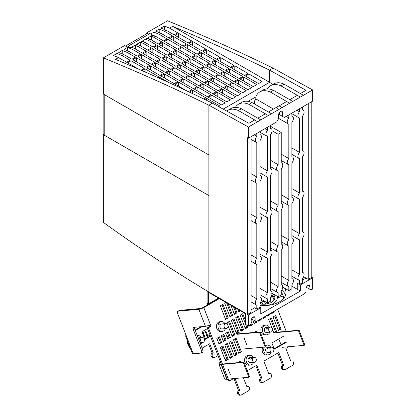 <?xml version="1.0" encoding="UTF-8"?>
<svg xmlns="http://www.w3.org/2000/svg" width="416" height="416" viewBox="0 0 416 416"><rect width="100%" height="100%" fill="white"/><g stroke="black" fill="none" stroke-linecap="round" stroke-linejoin="round"><path stroke-width="0.62" d="M125.419 46.077A4.976 2.87 60 0 1 125.476 46.046A4.976 2.87 60 0 1 127.967 46.29L130.603 47.814L130.603 48.204A2136.878 1233.731 -120 0 0 124.446 45.682L103.34 57.866A2136.878 1233.731 60 0 1 208.879 105.191L212.399 103.163A2136.878 1233.731 -120 0 0 115.476 59.374L118.55 57.595A2136.878 1233.731 -120 0 0 113.454 55.494L116.969 53.466A2136.878 1233.731 60 0 1 122.07 55.567L123.828 54.553A2136.878 1233.731 -120 0 0 118.732 52.452L122.247 50.419A2136.878 1233.731 60 0 1 127.348 52.52L129.106 51.506A2136.878 1233.731 -120 0 0 124.004 49.405L127.525 47.372A2136.878 1233.731 60 0 1 132.626 49.473L134.384 48.459A2136.878 1233.731 -120 0 0 131.924 47.44L130.603 48.204M130.603 47.814L152.589 35.121L149.952 33.597A4.976 2.87 -120 0 0 147.467 33.348L125.476 46.046M152.589 35.121L152.589 35.511L151.273 36.27L151.273 39.926M207.121 291.002L207.121 303.16L208.442 303.924L218.494 298.116L208.442 303.924L207.121 303.16A3.734 2.153 60 0 0 207.147 303.618A3.734 2.153 60 0 0 207.475 304.886L202.639 307.679A1.867 0.395 -21.2 0 1 200.174 308.542L179.608 310.383A2.486 1.435 -120 0 0 179.244 310.492L177.928 311.256A2.486 1.435 60 0 1 178.292 311.142L198.858 309.306A3.734 0.79 158.8 0 0 203.778 307.58L211.037 326.279L208.395 327.803L207.256 327.907L227.089 379.023A2.486 1.96 84.9 0 0 229.07 380.484L230.209 380.38A2.486 1.96 -95.1 0 1 228.228 378.919L227.089 379.023M208.442 291.798L208.442 303.924A1.867 1.076 60 0 0 208.452 304.143L218.691 298.23M222.243 328.926A2.486 1.96 -95.1 0 1 222.061 328.952A2.486 1.96 -95.1 0 1 220.08 327.491A2.486 1.96 -95.1 0 1 221.619 323.996M222.274 331.37L220.75 331.505A4.914 3.874 -95.1 0 1 216.84 328.614A4.914 3.874 -95.1 0 1 219.877 321.719L221.4 321.578A4.914 3.874 84.9 0 0 218.364 328.479A4.914 3.874 84.9 0 0 222.274 331.37A4.914 3.874 84.9 0 0 225.394 328.645M266.692 334.859L265.169 334.994A4.914 3.874 -95.1 0 1 261.258 332.108A4.914 3.874 -95.1 0 1 264.295 325.208L265.819 325.073A4.914 3.874 84.9 0 0 262.777 331.968A4.914 3.874 84.9 0 0 266.692 334.859A4.914 3.874 84.9 0 0 269.802 332.145M250.422 365.061L248.898 365.196A4.914 3.874 -95.1 0 1 244.988 362.31A4.914 3.874 -95.1 0 1 248.024 355.41L249.543 355.274A4.914 3.874 84.9 0 0 246.506 362.175A4.914 3.874 84.9 0 0 250.422 365.061A4.914 3.874 84.9 0 0 253.531 362.346M264.342 347.116A4.914 3.874 84.9 0 0 264.098 352.019A4.914 3.874 84.9 0 0 268.008 354.905L266.484 355.04A4.914 3.874 -95.1 0 1 262.574 352.154A4.914 3.874 -95.1 0 1 262.818 347.251M268.008 354.905A4.914 3.874 84.9 0 0 271.123 352.191M263.11 304.226A2.486 1.96 -95.1 0 1 262.293 303.118A2.486 1.96 -95.1 0 1 262.09 301.933M270.816 332.056A2.486 1.96 84.9 0 0 272.355 328.562A2.486 1.96 84.9 0 0 270.374 327.101A2.486 1.96 84.9 0 0 268.835 330.59A2.486 1.96 84.9 0 0 270.816 332.056L266.474 332.441A2.486 1.96 -95.1 0 1 264.493 330.98A2.486 1.96 -95.1 0 1 266.032 327.486A2.486 1.96 -95.1 0 1 268.013 328.947M254.545 362.258A2.486 1.96 84.9 0 0 256.084 358.764A2.486 1.96 84.9 0 0 254.103 357.302A2.486 1.96 84.9 0 0 252.564 360.797A2.486 1.96 84.9 0 0 254.545 362.258L250.203 362.648A2.486 1.96 -95.1 0 1 248.222 361.182A2.486 1.96 -95.1 0 1 249.761 357.692A2.486 1.96 -95.1 0 1 251.742 359.154M272.137 352.102A2.486 1.96 84.9 0 0 273.671 348.608A2.486 1.96 84.9 0 0 271.695 347.147A2.486 1.96 84.9 0 0 270.156 350.641A2.486 1.96 84.9 0 0 272.137 352.102L267.795 352.492A2.486 1.96 -95.1 0 1 265.814 351.026A2.486 1.96 -95.1 0 1 267.353 347.537A2.486 1.96 -95.1 0 1 269.334 348.998M200.642 344.282A4.914 3.874 84.9 0 0 201.698 342.576M198.172 337.912A2.486 1.96 -95.1 0 1 199.904 339.378M201.256 337.62A4.914 3.874 84.9 0 0 197.709 335.499A4.914 3.874 84.9 0 0 197.267 335.572M211.905 354.947L213.226 352.794L212.082 352.898L210.761 355.046L211.203 356.179A2.486 1.96 84.9 0 0 213.184 357.64L214.323 357.542A2.486 1.96 -95.1 0 1 212.342 356.08L211.905 354.947L210.761 355.046M217.994 355.592L214.984 357.328A2.486 1.96 -95.1 0 1 214.323 357.542M220.839 348.764L222.461 348.852L222.898 349.986A2.486 1.96 -95.1 0 1 222.451 352.924M218.873 338.437L217.204 339.399M210.522 336.32L204.87 339.586L202.597 333.263M204.693 339.128L210.345 335.868M213.226 352.794L209.706 343.73L202.129 348.104M195.312 330.538L202.119 326.607M208.738 344.287L212.082 352.898M200.98 326.706L195.135 330.08M177.928 311.256A2.486 1.435 60 0 0 177.648 313.544L186.441 336.216A3.734 0.79 158.8 0 1 185.604 336.04L192.416 353.61A3.734 0.79 -21.2 0 0 193.258 353.782L186.441 336.216L193.258 353.782L200.876 353.101A2.486 1.435 60 0 0 201.24 352.986L202.561 352.227A2.486 1.435 -120 0 0 202.836 349.939L201.521 350.698A2.486 1.435 60 0 1 201.24 352.986M185.604 336.04A3.734 0.79 158.8 0 1 186.103 335.348M210.376 324.579A3.734 0.79 -21.2 0 1 205.452 326.305L194.028 327.33A2.486 1.435 -120 0 0 193.664 327.439A2.486 1.435 -120 0 0 193.383 329.732L201.521 350.698M194.537 327.283A2.486 1.435 -120 0 0 194.704 328.968L202.836 349.939M267.81 349.133A2.486 1.96 84.9 0 0 266.609 347.797M250.219 359.289A2.486 1.96 84.9 0 0 249.018 357.952M266.49 329.087A2.486 1.96 84.9 0 0 265.288 327.751M270.681 347.235A4.914 3.874 84.9 0 0 267.134 345.119A4.914 3.874 84.9 0 0 265.528 345.738M253.089 357.391A4.914 3.874 84.9 0 0 249.543 355.274M269.36 327.189A4.914 3.874 84.9 0 0 265.819 325.073M260.442 303.706A4.914 3.874 84.9 0 0 260.536 303.982M219.331 298.6L208.619 304.788A1.867 1.076 60 0 1 208.452 304.143M203.778 307.58L208.619 304.788L207.475 304.886M265.356 345.29A4.914 3.874 -95.1 0 1 265.611 345.254L267.134 345.119M246.589 344.391L244.171 338.156M254.062 332.446L256.485 331.048L256.927 332.186M255.788 332.29L255.518 331.604M230.318 374.592L227.9 368.358M237.791 362.648L240.214 361.249L240.656 362.393M239.512 362.492L239.247 361.806M286.608 342.092L274.295 349.201L271.877 342.971L284.19 335.863M274.118 348.748L285.464 342.196M208.395 327.803L228.228 378.919M233.563 378.612L230.87 380.172A2.486 1.96 -95.1 0 1 230.209 380.38M233.917 378.581L238.524 390.458L237.203 392.605L237.64 393.739A2.486 1.96 84.9 0 0 239.621 395.2L240.765 395.096A2.486 1.96 -95.1 0 1 238.784 393.635L237.64 393.739M235.056 378.482L239.663 390.354L238.524 390.458M239.663 390.354L238.347 392.501L237.203 392.605M238.347 392.501L238.784 393.635M243.381 377.738L246.698 386.292L248.898 386.407L249.34 387.54A2.486 1.96 -95.1 0 1 248.461 390.827L241.42 394.888A2.486 1.96 -95.1 0 1 240.765 395.096M247.234 370.724L256.812 365.191L261.654 377.66L260.51 377.759L259.189 379.912L259.631 381.046A2.486 1.96 84.9 0 0 261.612 382.507L262.751 382.403A2.486 1.96 -95.1 0 1 260.775 380.942L259.631 381.046M255.85 365.747L260.51 377.759M261.654 377.66L260.333 379.808L259.189 379.912M260.333 379.808L260.775 380.942M277.836 353.054L282.495 365.066L283.639 364.962L278.803 352.498L263.848 361.13L268.689 373.594L270.889 373.714L271.326 374.847A2.486 1.96 -95.1 0 1 270.447 378.128L263.411 382.195A2.486 1.96 -95.1 0 1 262.751 382.403M282.495 365.066L281.18 367.214L281.616 368.347A2.486 1.96 84.9 0 0 283.598 369.808L284.742 369.71A2.486 1.96 -95.1 0 1 282.76 368.248L281.616 368.347M283.639 364.962L282.318 367.115L281.18 367.214M282.318 367.115L282.76 368.248M288.798 346.726L285.839 348.436L290.675 360.901L292.874 361.02L293.316 362.154A2.486 1.96 -95.1 0 1 292.432 365.435L285.397 369.496A2.486 1.96 -95.1 0 1 284.742 369.71M286.213 331.37L277.628 309.239M275.465 303.664L274.914 302.24M274.076 300.092L273.27 298.007M272.693 296.52L271.903 294.481M207.256 327.907L209.893 326.383L209.394 325.088M209.893 326.383L211.037 326.279M258.398 320.715L260.068 319.748L261.212 319.644L258.575 321.168L258.279 320.408M260.068 319.748L259.953 319.446M260.915 318.885L261.212 319.644M253.999 323.253L255.674 322.286L256.812 322.187L254.176 323.71L252.528 319.462M255.674 322.286L255.169 320.986M256.521 321.428L256.812 322.187M249.6 325.79L251.274 324.828L252.418 324.724L249.777 326.248L249.486 325.489M245.378 314.907L244.743 313.274M251.274 324.828L250.874 323.794M251.186 321.547L252.418 324.724M245.206 328.333L246.875 327.366L248.019 327.262L245.383 328.786L240.105 315.188L242.741 313.664L245.378 320.46M246.875 327.366L245.778 324.532M245.378 323.508L241.774 314.22M247.302 325.411L248.019 327.262M240.474 310.809L238.784 311.787L237.806 309.27M238.607 311.329L239.99 310.528M240.984 331.323L235.706 317.725L238.347 316.202L243.62 329.8L240.984 331.323M240.807 330.871L242.481 329.904L237.38 316.758M242.481 329.904L243.62 329.8M234.208 313.867L235.882 312.905L237.026 312.801L234.385 314.324L230.87 305.266M235.882 312.905L233.511 306.79M235.035 307.668L237.026 312.801M236.584 333.866L231.306 320.263L233.948 318.739L239.226 332.342L236.584 333.866M236.408 333.408L238.082 332.441L232.981 319.296M238.082 332.441L239.226 332.342M229.814 316.41L231.483 315.442L232.627 315.338L229.991 316.862L224.713 303.264L226.06 302.484M231.483 315.442L226.574 302.78M228.098 303.664L232.627 315.338M232.014 335.946L233.683 334.984L234.827 334.88L232.19 336.404L227.843 325.203M227.744 324.948L226.912 322.8L229.549 321.277L234.827 334.88M233.683 334.984L228.582 321.838M225.592 319.4L220.314 305.802L222.955 304.278L228.228 317.881L225.592 319.4M225.415 318.947L227.089 317.98L221.988 304.834M227.089 317.98L228.228 317.881M278.361 330.554L273.083 316.956L275.725 315.432L281.003 329.03L278.361 330.554M278.184 330.096L279.859 329.134L274.758 315.988M279.859 329.134L281.003 329.03M273.79 332.639L275.46 331.672L276.604 331.568L273.967 333.091L272.553 329.456M271.913 327.808L268.689 319.493L271.326 317.97L276.604 331.568M275.46 331.672L270.358 318.526M238.784 353.402L233.506 339.804L236.148 338.281L241.42 351.879L238.784 353.402M238.607 352.95L240.282 351.983L235.18 338.837M240.282 351.983L241.42 351.879M234.385 355.945L229.112 342.342L231.748 340.818L237.026 354.422L234.385 355.945M234.208 355.488L235.882 354.52L230.781 341.375M235.882 354.52L237.026 354.422M229.991 358.483L224.713 344.88L227.349 343.356L232.627 356.959L229.991 358.483M229.814 358.025L231.483 357.063L226.387 343.918M231.483 357.063L232.627 356.959M225.592 361.02L220.314 347.422L222.955 345.899L228.228 359.497L225.592 361.02M225.415 360.563L227.089 359.601L221.988 346.455M227.089 359.601L228.228 359.497M271.591 313.097L273.26 312.13L274.404 312.031L271.768 313.555L271.471 312.796M273.26 312.13L273.146 311.828M274.108 311.272L274.404 312.031M267.192 315.635L268.866 314.673L270.005 314.569L267.368 316.092L267.072 315.333M268.866 314.673L268.746 314.366M269.714 313.81L270.005 314.569M262.792 318.178L264.467 317.21L265.611 317.106L262.969 318.63L262.678 317.871M264.467 317.21L264.347 316.904M265.314 316.347L265.611 317.106M227.791 338.941L225.592 333.273L228.228 331.75L230.428 337.418L227.791 338.941M227.614 338.489L229.289 337.522L227.266 332.311M229.289 337.522L230.428 337.418M223.392 341.479L221.192 335.816L223.834 334.292L226.034 339.955L223.392 341.479M223.215 341.026L224.89 340.059L222.867 334.849M224.89 340.059L226.034 339.955M218.998 344.022L216.798 338.354L219.435 336.83L221.634 342.498L218.998 344.022M218.821 343.564L220.49 342.597L218.468 337.386M220.49 342.597L221.634 342.498M224.936 323.69A4.914 3.874 84.9 0 0 221.4 321.578M268.518 302.994L268.273 303.404A2.486 1.96 -95.1 0 1 268.06 303.706M265.892 304.101A2.486 1.96 -95.1 0 1 264.919 302.884A2.486 1.96 -95.1 0 1 264.737 301.376M268.512 302.988A1.742 1.373 -95.1 0 1 266.24 302.505A1.742 1.373 -95.1 0 1 266.131 302.136M224.276 327.106A2.486 1.96 84.9 0 0 226.257 328.567A2.486 1.96 84.9 0 0 227.796 325.073A2.486 1.96 84.9 0 0 225.815 323.612A2.486 1.96 84.9 0 0 224.276 327.106M200.73 341.021A2.486 1.96 84.9 0 0 202.712 342.482A2.486 1.96 84.9 0 0 204.246 338.988A2.486 1.96 84.9 0 0 202.27 337.527A2.486 1.96 84.9 0 0 200.73 341.021M221.437 364.452L221.094 364.484A9.703 2.049 158.8 0 1 218.91 364.031A9.703 2.049 158.8 0 1 220.49 362.024M225.014 359.533A9.703 2.049 158.8 0 1 226.772 358.784M229.7 357.729A9.703 2.049 158.8 0 1 231.015 357.334M218.91 364.031L224.63 378.768A9.703 2.049 -21.2 0 0 226.814 379.215L221.094 364.484M222.451 364.021L243.89 362.102L249.605 376.839L248.903 377.244L228.301 379.085M227.157 379.184L226.814 379.215M230.194 357.807A8.705 1.841 -21.2 0 0 229.778 357.937M226.85 358.982A8.705 1.841 -21.2 0 0 225.092 359.736M220.626 362.362A8.705 1.841 -21.2 0 0 219.84 363.672A8.705 1.841 -21.2 0 0 221.302 364.104M243.89 362.102L243.183 362.508L222.576 364.348M248.903 377.244L243.183 362.508M236.018 332.405A9.703 2.049 158.8 0 1 237.619 331.25M240.375 329.753A9.703 2.049 158.8 0 1 242.117 328.962M245.014 327.844A9.703 2.049 158.8 0 1 246.834 327.257M238.072 333.871L260.161 331.9L265.876 346.632L265.174 347.043L243.084 349.014M246.464 327.605A8.705 1.841 -21.2 0 0 245.092 328.042M242.19 329.165A8.705 1.841 -21.2 0 0 240.453 329.966M237.728 331.526A8.705 1.841 -21.2 0 0 236.215 332.914M260.161 331.9L259.454 332.306L237.364 334.282M265.174 347.043L259.454 332.306M190.46 348.561A11.196 8.83 -95.1 0 1 188.011 344.646A11.196 8.83 -95.1 0 1 187.08 339.856M187.892 341.942A11.196 8.83 84.9 0 0 188.62 344.594A11.196 8.83 84.9 0 0 189.836 346.96M194.48 327.579A8.705 1.841 158.8 0 1 195.021 327.241M221.619 336.908L223.595 336.731M226.819 336.44L228.8 336.263M276.328 332.592L298.418 330.621L299.12 330.216L277.03 332.186M282.048 347.329L304.132 345.358L304.84 344.947L299.12 330.216M298.418 330.621L304.132 345.358M202.862 334.178A3.422 1.976 -120 0 0 206.664 336.955A3.422 1.976 -120 0 0 207.048 333.804A3.422 1.976 -120 0 0 203.247 331.032A3.422 1.976 -120 0 0 202.862 334.178M206.326 333.871A2.241 1.295 60 0 1 206.076 335.93A2.241 1.295 60 0 1 203.585 334.116A2.241 1.295 60 0 1 203.835 332.051A2.241 1.295 60 0 1 206.326 333.871M103.34 57.866L103.34 94.021L208.879 154.955L208.879 195.577L103.34 134.644L103.34 222.394A1417.952 818.657 60 0 0 208.879 292.058L245.378 313.134L245.378 324.303L248.456 326.082L250.104 325.13L251.186 323.258L251.186 320.445A2.798 1.617 -60 0 1 252.408 317.626A2.798 1.617 -60 0 1 254.561 316.878A2.798 1.617 -60 0 1 255.143 318.157L255.143 320.97L252.065 319.197L252.065 318.037M103.854 94.318L103.854 134.644A1.243 0.718 0 0 0 104.218 135.153L208.879 195.577L208.879 292.058L208.879 105.191L212.399 103.163L248.898 123.297L254.613 119.995L257.691 121.696L238.342 110.526A24.877 14.362 -120 0 0 227.911 110.318A24.877 14.362 -120 0 0 226.788 111.098M251.098 136.677L251.098 312.369L247.577 314.402L247.577 137.691L248.456 138.2L248.456 127.026L208.879 105.191L208.879 154.955L104.218 94.531A1.243 0.718 180 0 1 103.854 94.021M272.875 303.618L275.231 301.959A13.681 7.899 180 0 0 277.306 297.518A18.356 10.598 180 0 0 283.244 295.833A19.9 11.492 180 0 1 283.468 298.688M281.216 292.396A19.9 11.492 180 0 1 282.662 294.419A18.356 10.598 180 0 1 281.2 294.991M285.584 295.235A22.391 12.927 0 0 0 281.757 290.186A22.391 12.927 0 0 1 285.584 295.235M272.074 293.53A11.196 6.464 180 0 1 273.12 294.346A11.196 6.464 180 0 1 274.57 296.4A18.356 10.598 180 0 1 270.972 296.525M270.556 297.976A18.356 10.598 0 0 0 274.82 297.924M269.875 301.527A18.356 10.598 180 0 0 271.154 302.557A11.196 6.464 180 0 0 274.825 297.82A18.356 10.598 180 0 1 270.556 297.872M268.05 302.583A18.356 10.598 0 0 0 269.058 303.425M264.696 301.309A6.219 3.588 180 0 1 262.714 301.324A18.356 10.598 180 0 0 260.218 303.93A11.196 6.464 180 0 0 269.152 303.394A18.356 10.598 180 0 1 268.117 302.541M262.714 301.324L262.782 301.371A18.356 10.598 180 0 0 260.276 303.94M271.445 304.808A18.356 10.598 180 0 1 270.842 304.481A13.681 7.899 180 0 1 266.105 305.542M271.305 304.834A18.356 10.598 0 0 1 270.769 304.543L270.842 304.481M273.967 304.158A18.356 10.598 180 0 1 272.854 303.607A13.681 7.899 180 0 0 275.231 301.959M277.311 297.622A18.356 10.598 0 0 0 283.27 295.922M261.851 299.666A3.734 2.153 180 0 1 261.425 299.51M261.154 305.542A13.681 7.899 180 0 1 259.891 305.37M259.891 131.596L259.891 134.612A4.352 2.512 -60 0 1 260.53 134.81A4.352 2.512 -60 0 1 261.43 136.802A4.352 2.512 -60 0 1 259.891 140.769L259.891 175.235A4.352 2.512 -60 0 1 260.53 175.432A4.352 2.512 -60 0 1 261.43 177.424A4.352 2.512 -60 0 1 259.891 181.392L259.891 215.857A4.352 2.512 -60 0 1 260.53 216.055A4.352 2.512 -60 0 1 261.43 218.046A4.352 2.512 -60 0 1 259.891 222.014L259.891 256.48A4.352 2.512 -60 0 1 260.53 256.677A4.352 2.512 -60 0 1 261.43 258.674A4.352 2.512 -60 0 1 259.891 262.636L259.891 297.107A4.352 2.512 -60 0 1 260.53 297.3A4.352 2.512 -60 0 1 261.43 299.296A4.352 2.512 -60 0 1 259.891 303.264L259.891 307.294L260.77 307.798L248.456 314.907L247.577 314.402M302.546 106.974L302.546 109.985A4.352 2.512 -60 0 1 303.181 110.183A4.352 2.512 -60 0 1 304.086 112.174A4.352 2.512 -60 0 1 302.546 116.142L302.546 150.608A4.352 2.512 -60 0 1 303.181 150.805A4.352 2.512 -60 0 1 304.086 152.802A4.352 2.512 -60 0 1 302.546 156.764L302.546 191.235A4.352 2.512 -60 0 1 303.181 191.428A4.352 2.512 -60 0 1 304.086 193.424A4.352 2.512 -60 0 1 302.546 197.392L302.546 231.858A4.352 2.512 -60 0 1 303.181 232.055A4.352 2.512 -60 0 1 304.086 234.047A4.352 2.512 -60 0 1 302.546 238.014L302.546 272.48A4.352 2.512 -60 0 1 303.181 272.678A4.352 2.512 -60 0 1 304.086 274.669A4.352 2.512 -60 0 1 302.546 278.637L302.546 282.667L299.468 284.445L299.468 280.415A4.352 2.512 -60 0 1 298.828 280.218A4.352 2.512 -60 0 1 297.929 278.226A4.352 2.512 -60 0 1 299.468 274.258L299.468 239.788A4.352 2.512 -60 0 1 298.828 239.595A4.352 2.512 -60 0 1 297.929 237.598A4.352 2.512 -60 0 1 299.468 233.636L299.468 199.165A4.352 2.512 -60 0 1 298.828 198.973A4.352 2.512 -60 0 1 297.929 196.976A4.352 2.512 -60 0 1 299.468 193.008L299.468 158.543A4.352 2.512 -60 0 1 298.828 158.345A4.352 2.512 -60 0 1 297.929 156.354A4.352 2.512 -60 0 1 299.468 152.386L299.468 117.92A4.352 2.512 -60 0 1 298.828 117.723A4.352 2.512 -60 0 1 297.929 115.731A4.352 2.512 -60 0 1 299.468 111.764L299.468 108.748M291.881 269.875L299.468 274.258M291.881 229.252L299.468 233.636M291.881 188.63L299.468 193.008M291.881 148.008L299.468 152.386M296.858 110.256L299.468 111.764M291.881 113.126L291.881 116.142A4.352 2.512 -60 0 1 292.521 116.34A4.352 2.512 -60 0 1 293.42 118.331A4.352 2.512 -60 0 1 291.881 122.299L291.881 156.764A4.352 2.512 -60 0 1 292.521 156.962A4.352 2.512 -60 0 1 293.42 158.959A4.352 2.512 -60 0 1 291.881 162.921L291.881 197.392A4.352 2.512 -60 0 1 292.521 197.584A4.352 2.512 -60 0 1 293.42 199.581A4.352 2.512 -60 0 1 291.881 203.549L291.881 238.014A4.352 2.512 -60 0 1 292.521 238.212A4.352 2.512 -60 0 1 293.42 240.204A4.352 2.512 -60 0 1 291.881 244.171L291.881 278.637A4.352 2.512 -60 0 1 292.521 278.834A4.352 2.512 -60 0 1 293.42 280.826A4.352 2.512 -60 0 1 291.881 284.794L291.881 288.824L288.803 290.602L288.803 286.572A4.352 2.512 -60 0 1 288.163 286.374A4.352 2.512 -60 0 1 287.264 284.378A4.352 2.512 -60 0 1 288.803 280.415L288.803 245.944A4.352 2.512 -60 0 1 288.163 245.752A4.352 2.512 -60 0 1 287.264 243.755A4.352 2.512 -60 0 1 288.803 239.788L288.803 205.322A4.352 2.512 -60 0 1 288.163 205.124A4.352 2.512 -60 0 1 287.264 203.133A4.352 2.512 -60 0 1 288.803 199.165L288.803 164.7A4.352 2.512 -60 0 1 288.163 164.502A4.352 2.512 -60 0 1 287.264 162.51A4.352 2.512 -60 0 1 288.803 158.543L288.803 124.077A4.352 2.512 -60 0 1 288.163 123.88A4.352 2.512 -60 0 1 287.264 121.888A4.352 2.512 -60 0 1 288.803 117.92L288.803 114.904M255.143 320.97L256.225 321.599L304.897 293.498L305.978 291.621L305.978 288.808A2.798 1.617 -60 0 1 307.2 285.995A2.798 1.617 -60 0 1 309.353 285.241A2.798 1.617 -60 0 1 309.936 286.525L309.936 289.338L311.017 289.962L312.66 289.011L312.66 277.841L300.347 284.95L300.347 291.044L297.268 289.266L297.268 283.176L300.347 284.95M259.891 307.294L256.812 309.067L256.812 305.037A4.352 2.512 -60 0 1 256.173 304.845A4.352 2.512 -60 0 1 255.273 302.848A4.352 2.512 -60 0 1 256.812 298.88L256.812 264.415A4.352 2.512 -60 0 1 256.173 264.217A4.352 2.512 -60 0 1 255.273 262.226A4.352 2.512 -60 0 1 256.812 258.258L256.812 223.792A4.352 2.512 -60 0 1 256.173 223.595A4.352 2.512 -60 0 1 255.273 221.603A4.352 2.512 -60 0 1 256.812 217.636L256.812 183.17A4.352 2.512 -60 0 1 256.173 182.972A4.352 2.512 -60 0 1 255.273 180.981A4.352 2.512 -60 0 1 256.812 177.013L256.812 142.548A4.352 2.512 -60 0 1 256.173 142.35A4.352 2.512 -60 0 1 255.273 140.358A4.352 2.512 -60 0 1 256.812 136.391L256.812 133.375M251.098 295.584L256.812 298.88M270.556 125.44L270.556 128.456A4.352 2.512 -60 0 1 271.19 128.653A4.352 2.512 -60 0 1 272.095 130.645A4.352 2.512 -60 0 1 270.556 134.612L270.556 169.078A4.352 2.512 -60 0 1 271.19 169.276A4.352 2.512 -60 0 1 272.095 171.267A4.352 2.512 -60 0 1 270.556 175.235L270.556 209.7A4.352 2.512 -60 0 1 271.19 209.898A4.352 2.512 -60 0 1 272.095 211.895A4.352 2.512 -60 0 1 270.556 215.857L270.556 250.328A4.352 2.512 -60 0 1 271.19 250.52A4.352 2.512 -60 0 1 272.095 252.517A4.352 2.512 -60 0 1 270.556 256.485L270.556 290.95A4.352 2.512 -60 0 1 271.19 291.148A4.352 2.512 -60 0 1 272.095 293.14A4.352 2.512 -60 0 1 270.556 297.107L270.556 301.137L267.478 302.916L267.478 298.88A4.352 2.512 -60 0 1 266.838 298.688A4.352 2.512 -60 0 1 265.938 296.691A4.352 2.512 -60 0 1 267.478 292.724L267.478 258.258A4.352 2.512 -60 0 1 266.838 258.06A4.352 2.512 -60 0 1 265.938 256.069A4.352 2.512 -60 0 1 267.478 252.101L267.478 217.636A4.352 2.512 -60 0 1 266.838 217.438A4.352 2.512 -60 0 1 265.938 215.446A4.352 2.512 -60 0 1 267.478 211.479L267.478 177.013A4.352 2.512 -60 0 1 266.838 176.816A4.352 2.512 -60 0 1 265.938 174.824A4.352 2.512 -60 0 1 267.478 170.856L267.478 136.391A4.352 2.512 -60 0 1 266.838 136.193A4.352 2.512 -60 0 1 265.938 134.202A4.352 2.512 -60 0 1 267.478 130.234L267.478 127.218M264.867 128.726L267.478 130.234M259.891 288.345L267.478 292.724M259.891 247.723L267.478 252.101M259.891 207.1L267.478 211.479M259.891 166.478L267.478 170.856M254.202 134.883L256.812 136.391M251.098 173.711L256.812 177.013M251.098 214.334L256.812 217.636M251.098 254.961L256.812 258.258M254.472 103.969A4.352 2.512 -60 0 1 254.28 102.846A4.352 2.512 -60 0 1 255.819 98.878L273.51 109.091M286.192 116.412L288.803 117.92M281.216 154.164L288.803 158.543M281.216 194.787L288.803 199.165M281.216 235.409L288.803 239.788M281.216 276.032L288.803 280.415M270.556 126.329L281.216 132.486L281.216 162.921A4.352 2.512 -60 0 1 281.856 163.119A4.352 2.512 -60 0 1 282.755 165.11A4.352 2.512 -60 0 1 281.216 169.078L281.216 203.544A4.352 2.512 -60 0 1 281.856 203.741A4.352 2.512 -60 0 1 282.755 205.738A4.352 2.512 -60 0 1 281.216 209.7L281.216 244.171A4.352 2.512 -60 0 1 281.856 244.364A4.352 2.512 -60 0 1 282.755 246.36A4.352 2.512 -60 0 1 281.216 250.328L281.216 284.794A4.352 2.512 -60 0 1 281.856 284.991A4.352 2.512 -60 0 1 282.755 286.983A4.352 2.512 -60 0 1 281.216 290.95L281.216 294.98L278.138 296.759L278.138 292.724A4.352 2.512 -60 0 1 277.503 292.531A4.352 2.512 -60 0 1 276.598 290.534A4.352 2.512 -60 0 1 278.138 286.572L278.138 252.101A4.352 2.512 -60 0 1 277.503 251.909A4.352 2.512 -60 0 1 276.598 249.912A4.352 2.512 -60 0 1 278.138 245.944L278.138 211.479A4.352 2.512 -60 0 1 277.503 211.281A4.352 2.512 -60 0 1 276.598 209.29A4.352 2.512 -60 0 1 278.138 205.322L278.138 170.856A4.352 2.512 -60 0 1 277.503 170.659A4.352 2.512 -60 0 1 276.598 168.667A4.352 2.512 -60 0 1 278.138 164.7L278.138 134.264L272.09 130.775M270.556 282.188L278.138 286.572M270.556 241.566L278.138 245.944M270.556 200.944L278.138 205.322M270.556 160.321L278.138 164.7M248.456 138.2L276.76 121.857L278.58 118.706L278.58 114.899A2.798 1.617 -60 0 1 279.802 112.081A2.798 1.617 -60 0 1 281.96 111.332A2.798 1.617 -60 0 1 282.537 112.611L282.537 116.423L279.458 114.644L279.458 112.492M248.456 127.026L279.022 109.382L275.943 107.604L279.022 105.83L282.1 107.604L289.682 103.225L286.603 101.53L279.089 105.867M275.943 107.604L268.424 112.024M282.1 107.604L279.022 109.382L275.943 107.687M282.537 112.611L280.556 111.472M282.537 116.423L284.357 117.473L312.66 101.13L312.66 89.96L273.083 68.125A2136.878 1233.731 -120 0 0 167.544 20.8L146.432 32.989A2136.878 1233.731 60 0 1 147.404 33.384M227.911 110.318L230.989 108.54A24.877 14.362 60 0 1 241.42 108.748L238.342 110.526M241.42 108.748L260.77 119.917M238.576 104.161L241.654 102.388A24.877 14.362 60 0 1 252.086 102.591L249.007 104.369A24.877 14.362 -120 0 0 238.576 104.161A24.877 14.362 -120 0 0 235.378 107.38M257.759 118.18L265.278 113.844L268.356 115.539L249.007 104.369M252.086 102.591L271.435 113.76M150.67 34.008L153.91 32.141A2136.878 1233.731 60 0 1 159.011 34.242L160.768 33.223A2136.878 1233.731 -120 0 0 155.667 31.122L159.188 29.094A2136.878 1233.731 60 0 1 164.289 31.195L166.046 30.176A2136.878 1233.731 -120 0 0 160.945 28.075L164.466 26.047A2136.878 1233.731 60 0 1 169.562 28.148L172.64 26.369A2136.878 1233.731 60 0 1 269.568 70.158L269.568 82.326L223.179 109.112L269.568 82.342L269.568 70.158L306.067 90.293L300.414 93.553M311.782 101.639L311.782 277.332L308.266 279.365L308.266 103.667M270.332 92.056A24.877 14.362 -120 0 0 259.901 91.848L262.98 90.074A24.877 14.362 60 0 1 273.411 90.277L270.332 92.056L289.682 103.225L312.66 89.96M281.216 132.486L278.138 134.264M259.901 91.848A24.877 14.362 -120 0 0 255.819 96.881L248.05 101.364M255.819 98.878L255.819 96.881M269.568 70.158L273.083 68.125L269.568 70.158M273.411 90.277L292.76 101.447M270.566 85.696L273.645 83.918A24.877 14.362 60 0 1 284.076 84.12L280.998 85.899A24.877 14.362 -120 0 0 270.566 85.696A24.877 14.362 -120 0 0 267.368 88.91M289.749 99.71L297.268 95.373L300.347 97.068L280.998 85.899M284.076 84.12L303.425 95.295M269.568 82.342L272.969 84.308M303.664 276.708L308.266 279.365M299.468 284.445L297.268 283.176L297.268 289.266L291.881 286.156M311.782 277.332L312.66 277.841M302.546 280.129L306.067 278.096M309.936 289.338L306.857 287.56L306.857 286.4M309.936 286.525L307.954 285.381M255.143 318.157L253.162 317.018M248.456 326.082L248.456 314.907M278.138 296.759L272.09 293.264M288.803 290.602L282.755 287.108M267.478 302.916L261.43 299.421M256.812 309.067L254.613 307.798L251.098 309.832M284.606 288.179A22.391 12.927 180 0 1 286.016 292.692A22.391 12.927 180 0 1 259.891 305.438L259.901 305.438M209.321 292.313L209.321 292.822L245.378 313.638M260.77 307.798L260.77 313.893L300.347 291.044M143.177 43.378L144.94 42.364A2136.878 1233.731 -120 0 0 142.475 41.345L140.717 42.364A2136.878 1233.731 60 0 1 143.177 43.378L151.273 48.053L147.753 50.081L139.662 45.412A2136.878 1233.731 -120 0 0 137.197 44.392L135.439 45.412L135.439 49.067M140.717 42.364L140.717 46.02M145.995 39.317A2136.878 1233.731 60 0 1 148.455 40.331L150.212 39.317A2136.878 1233.731 -120 0 0 147.753 38.303L145.995 39.317L145.995 42.973M146.432 33.946L146.432 32.989M135.439 45.412A2136.878 1233.731 60 0 1 137.899 46.426L145.995 51.1L142.475 53.128L134.384 48.459M137.899 46.426L139.662 45.412M151.273 36.27A2136.878 1233.731 60 0 1 153.733 37.284L155.49 36.27A2136.878 1233.731 -120 0 0 152.313 34.96M103.34 134.644L103.854 134.347M164.466 29.526L164.466 26.047M169.562 28.148L177.658 32.817L174.138 34.85L166.046 30.176M188.209 42.973L175.016 35.36L178.537 33.327L191.729 40.945L188.209 42.973M182.936 46.02L169.744 38.402L173.259 36.374L186.451 43.992L182.936 46.02M177.658 49.067L164.466 41.449L167.981 39.421L181.173 47.034L177.658 49.067M172.38 52.114L159.188 44.496L162.703 42.468L175.9 50.081L172.38 52.114M167.102 55.162L153.91 47.544L157.43 45.516L170.622 53.128L167.102 55.162M161.824 58.209L148.632 50.591L152.152 48.558L165.344 56.176L161.824 58.209M156.551 61.256L143.354 53.638L146.874 51.605L160.066 59.223L156.551 61.256M151.273 64.303L138.081 56.685L141.596 54.652L154.788 62.27L151.273 64.303M145.995 67.345L132.803 59.732L136.318 57.699L149.51 65.317L145.995 67.345M138.497 69.113L127.525 62.78L131.045 60.746L144.238 68.364L141.034 70.21M202.285 51.1L189.093 43.482L192.608 41.449L205.8 49.067L202.285 51.1M197.007 54.148L183.815 46.53L187.33 44.496L200.522 52.114L197.007 54.148M191.729 57.19L178.537 49.577L182.052 47.544L195.25 55.162L191.729 57.19M186.451 60.237L173.259 52.624L176.779 50.591L189.972 58.209L186.451 60.237M181.173 63.284L167.981 55.671L171.501 53.638L184.694 61.256L181.173 63.284M175.9 66.331L162.703 58.713L166.223 56.685L179.416 64.303L175.9 66.331M170.622 69.378L157.43 61.76L160.945 59.732L174.138 67.345L170.622 69.378M165.344 72.426L152.152 64.808L155.667 62.78L168.86 70.392L165.344 72.426M160.066 75.473L146.874 67.855L150.394 65.827L163.587 73.44L160.066 75.473M142.038 70.647L145.116 68.869L158.309 76.487L157.004 77.241M216.356 59.223L203.164 51.605L206.679 49.577L219.872 57.19L216.356 59.223M211.078 62.27L197.886 54.652L201.401 52.624L214.599 60.237L211.078 62.27M205.8 65.317L192.608 57.699L196.128 55.671L209.321 63.284L205.8 65.317M200.522 68.364L187.33 60.746L190.85 58.713L204.043 66.331L200.522 68.364M195.25 71.412L182.052 63.794L185.572 61.76L198.765 69.378L195.25 71.412M189.972 74.459L176.779 66.841L180.294 64.808L193.487 72.426L189.972 74.459M184.694 77.501L171.501 69.888L175.016 67.855L188.209 75.473L184.694 77.501M179.416 80.548L166.223 72.935L169.744 70.902L182.936 78.52L179.416 80.548M174.138 83.595L160.945 75.982L164.466 73.949L177.658 81.567L174.138 83.595M157.997 77.683L159.188 76.996L168.932 82.623M230.428 67.345L217.235 59.732L220.75 57.699L233.948 65.317L230.428 67.345M225.15 70.392L211.957 62.78L215.478 60.746L228.67 68.364L225.15 70.392M219.872 73.44L206.679 65.827L210.2 63.794L223.392 71.412L219.872 73.44M214.599 76.487L201.401 68.869L204.922 66.841L218.114 74.459L214.599 76.487M209.321 79.534L196.128 71.916L199.644 69.888L212.836 77.501L209.321 79.534M204.043 82.581L190.85 74.963L194.366 72.935L207.558 80.548L204.043 82.581M198.765 85.628L185.572 78.01L189.093 75.982L202.285 83.595L198.765 85.628M193.487 88.676L180.294 81.058L183.815 79.024L197.007 86.642L193.487 88.676M186.633 90.808L175.016 84.105L178.537 82.072L191.729 89.69L188.37 91.629M244.499 75.473L231.306 67.855L234.827 65.827L248.019 73.44L244.499 75.473M239.221 78.52L226.028 70.902L229.549 68.869L242.741 76.487L239.221 78.52M233.948 81.567L220.75 73.949L224.271 71.916L237.463 79.534L233.948 81.567M228.67 84.614L215.478 76.996L218.993 74.963L232.185 82.581L228.67 84.614M223.392 87.656L210.2 80.044L213.715 78.01L226.907 85.628L223.392 87.656M218.114 90.704L204.922 83.091L208.442 81.058L221.634 88.676L218.114 90.704M212.836 93.751L199.644 86.138L203.164 84.105L216.356 91.723L212.836 93.751M207.558 96.798L194.366 89.18L197.886 87.152L211.078 94.77L207.558 96.798M189.342 92.087L192.608 90.199L205.8 97.817L203.788 98.977M258.57 83.595L245.378 75.982L248.898 73.949L262.09 81.567L258.57 83.595M253.297 86.642L240.1 79.024L243.62 76.996L256.812 84.614L253.297 86.642M248.019 89.69L234.827 82.072L238.342 80.044L251.534 87.656L248.019 89.69M242.741 92.737L229.549 85.119L233.064 83.091L246.256 90.704L242.741 92.737M237.463 95.784L224.271 88.166L227.791 86.138L240.984 93.751L237.463 95.784M232.185 98.831L218.993 91.213L222.513 89.18L235.706 96.798L232.185 98.831M226.907 101.878L213.715 94.26L217.235 92.227L230.428 99.845L226.907 101.878M221.634 104.926L208.442 97.308L211.957 95.274L225.15 102.892L221.634 104.926M204.745 99.44L206.679 98.322L219.872 105.94L218.681 106.626M164.289 31.195L172.38 35.864L168.86 37.898L160.768 33.223M159.011 34.242L167.102 38.912L163.587 40.945L155.49 36.27M153.733 37.284L161.824 41.959L158.309 43.992L150.212 39.317M148.455 40.331L156.551 45.006L153.031 47.034L144.94 42.364M132.626 49.473L140.717 54.148L137.197 56.176L129.106 51.506M127.348 52.52L135.439 57.19L131.924 59.223L123.828 54.553M122.07 55.567L130.161 60.237L126.646 62.27L118.55 57.595M269.568 82.326L172.64 26.369M159.188 32.573L159.188 29.094M153.91 35.615L153.91 32.141M127.525 50.851L127.525 47.372M122.247 53.898L122.247 50.419M116.969 56.945L116.969 53.466M178.537 37.388L178.537 33.327M173.259 40.435L173.259 36.374M167.981 43.482L167.981 39.421M162.703 46.53L162.703 42.468M157.43 49.577L157.43 45.516M152.152 52.624L152.152 48.558M146.874 55.671L146.874 51.605M141.596 58.713L141.596 54.652M136.318 61.76L136.318 57.699M131.045 64.808L131.045 60.746M192.608 45.516L192.608 41.449M187.33 48.558L187.33 44.496M182.052 51.605L182.052 47.544M176.779 54.652L176.779 50.591M171.501 57.699L171.501 53.638M166.223 60.746L166.223 56.685M160.945 63.794L160.945 59.732M155.667 66.841L155.667 62.78M150.394 69.888L150.394 65.827M145.116 71.989L145.116 68.869M206.679 53.638L206.679 49.577M201.401 56.685L201.401 52.624M196.128 59.732L196.128 55.671M190.85 62.78L190.85 58.713M185.572 65.827L185.572 61.76M180.294 68.869L180.294 64.808M175.016 71.916L175.016 67.855M169.744 74.963L169.744 70.902M164.466 78.01L164.466 73.949M159.188 78.218L159.188 76.996M220.75 61.76L220.75 57.699M215.478 64.808L215.478 60.746M210.2 67.855L210.2 63.794M204.922 70.902L204.922 66.841M199.644 73.949L199.644 69.888M194.366 76.996L194.366 72.935M189.093 80.044L189.093 75.982M183.815 83.091L183.815 79.024M178.537 86.138L178.537 82.072M234.827 69.888L234.827 65.827M229.549 72.935L229.549 68.869M224.271 75.982L224.271 71.916M218.993 79.024L218.993 74.963M213.715 82.072L213.715 78.01M208.442 85.119L208.442 81.058M203.164 88.166L203.164 84.105M197.886 91.213L197.886 87.152M192.608 93.631L192.608 90.199M248.898 78.01L248.898 73.949M243.62 81.058L243.62 76.996M238.342 84.105L238.342 80.044M233.064 87.152L233.064 83.091M227.791 90.199L227.791 86.138M222.513 93.246L222.513 89.18M217.235 96.294L217.235 92.227M211.957 99.336L211.957 95.274M206.679 100.376L206.679 98.322M149.952 33.597L127.967 46.29M212.342 356.08L211.203 356.179M194.704 328.968L193.383 329.732M205.452 326.305L198.858 309.306M179.608 310.383L178.292 311.142M239.034 362.539L238.841 362.045M255.304 332.332L255.112 331.838M188.62 344.594L188.011 344.646M278.803 338.972L281.044 344.75M104.218 94.531L104.218 135.153M197.709 335.499L197.252 335.54M226.257 328.567L221.874 328.957M225.815 323.612L218.332 324.277M202.712 342.482L200.039 342.722M202.27 337.527L198.167 337.896M270.374 327.101L266.032 327.486M254.103 357.302L249.761 357.692M271.695 347.147L267.353 347.537M206.664 336.955L210.018 335.02M203.247 331.032L207.511 328.567M262.746 301.397L264.8 301.371M267.358 305.438L270.785 304.548M273.12 294.346L271.648 293.28M259.891 296.936L260.53 297.3M291.881 115.97L292.521 116.34M291.881 156.593L292.521 156.962M291.881 197.22L292.521 197.584M291.881 237.843L292.521 238.212M291.881 278.465L292.521 278.834M302.546 109.814L303.181 110.183M302.546 150.441L303.181 150.805M302.546 191.064L303.181 191.428M302.546 231.686L303.181 232.055M302.546 272.308L303.181 272.678M259.891 134.441L260.53 134.81M259.891 175.063L260.53 175.432M259.891 215.686L260.53 216.055M259.891 256.313L260.53 256.677M270.556 290.779L271.19 291.148M270.556 250.156L271.19 250.52M270.556 209.529L271.19 209.898M270.556 168.906L271.19 169.276M270.556 128.284L271.19 128.653M281.216 162.75L281.856 163.119M281.216 203.377L281.856 203.741M281.216 244L281.856 244.364M281.216 284.622L281.856 284.991M270.556 166.65L277.503 170.659M270.556 207.272L277.503 211.281M270.556 247.894L277.503 251.909M270.556 288.517L277.503 292.531M281.216 282.36L288.163 286.374M281.216 241.738L288.163 245.752M281.216 201.115L288.163 205.124M281.216 160.493L288.163 164.502M278.58 118.347L288.163 123.88M251.098 261.284L256.173 264.217M251.098 220.662L256.173 223.595M251.098 180.04L256.173 182.972M251.098 139.417L256.173 142.35M259.891 172.806L266.838 176.816M259.891 213.429L266.838 217.438M259.891 254.051L266.838 258.06M259.891 294.674L266.838 298.688M259.891 132.184L266.838 136.193M251.098 301.912L256.173 304.845M291.881 113.714L298.828 117.723M291.881 154.336L298.828 158.345M291.881 194.958L298.828 198.973M291.881 235.581L298.828 239.595M291.881 276.203L298.828 280.218"/></g></svg>
